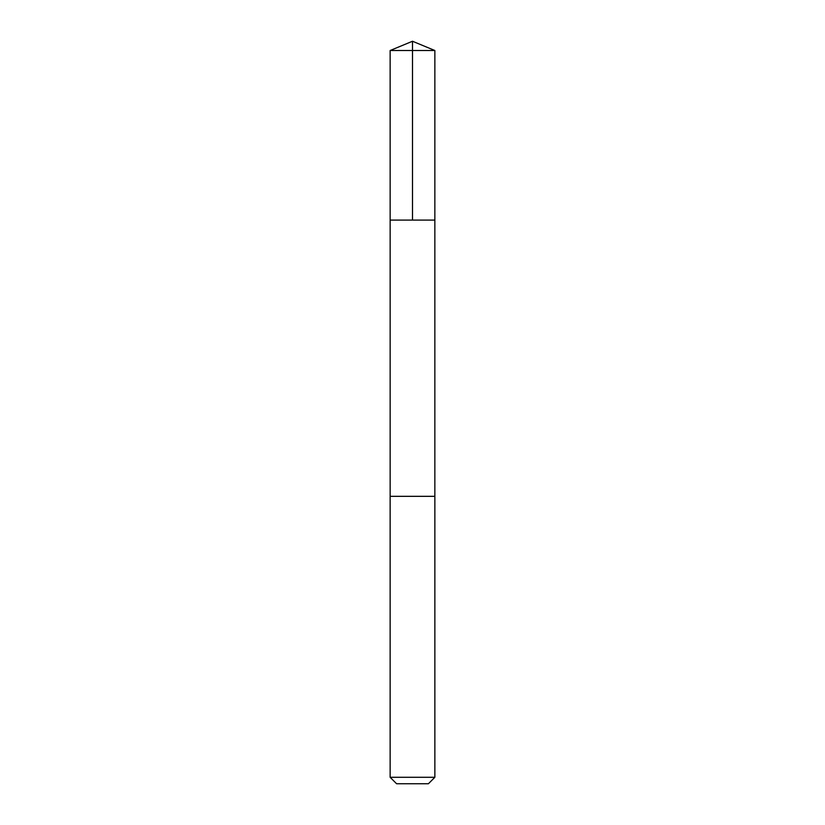 <?xml version="1.0" encoding="UTF-8"?>
<svg xmlns="http://www.w3.org/2000/svg" width="825" height="825" viewBox="0 0 825 825"><rect width="100%" height="100%" fill="white"/><g stroke="black" fill="none" stroke-linecap="round" stroke-linejoin="round"><path stroke-width="1.24" d="M390.153 220.089L434.847 220.089L434.858 50.511L390.142 50.511L390.153 220.089L434.847 220.089L434.847 496.33L390.153 496.33L390.153 220.089M431.135 496.33L390.142 496.33L390.142 777.294L434.858 777.294L434.858 496.33L431.135 496.33M434.858 777.294L428.402 783.75L396.598 783.75L390.142 777.294M390.142 50.511L412.5 41.25L412.5 220.089M412.5 41.25L434.858 50.511"/></g></svg>
